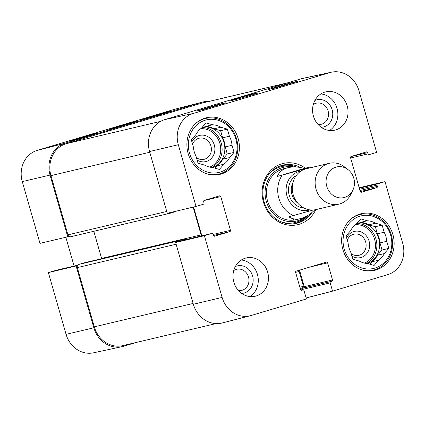 <?xml version="1.0" encoding="UTF-8"?>
<svg xmlns="http://www.w3.org/2000/svg" width="425" height="425" viewBox="0 0 425 425"><rect width="100%" height="100%" fill="white"/><g stroke="black" fill="none" stroke-linecap="round" stroke-linejoin="round"><path stroke-width="0.64" d="M288.416 82.631L202.624 102.924A26.223 23.508 76.7 0 0 201.434 103.243L66.252 143.687A26.223 23.508 76.7 0 0 50.947 175.626L67.931 234.85A2.624 2.353 76.7 0 0 70.784 236.73A2.624 2.353 76.7 0 0 70.906 236.698M84.357 262.777A1.047 0.94 76.7 0 0 84.262 262.799L78.853 264.419A2.624 2.353 76.7 0 0 77.323 267.612L94.308 326.836A26.223 23.508 76.7 0 0 122.873 345.615L216.028 323.579M93.813 231.28L101.602 258.432A2.624 2.353 -103.3 0 1 101.66 258.682M301.389 290.302L301.091 289.26A1.047 0.94 -103.3 0 1 301.702 287.985L302.828 287.645A1.047 0.94 76.7 0 0 303.445 286.37L299.179 271.501A2.624 2.353 76.7 0 0 298.605 270.428M176.965 242.117A2.624 2.353 -103.3 0 1 178.357 240.879L183.765 239.259A1.047 0.94 -103.3 0 1 184.891 239.827M201.206 235.971A2.624 2.353 76.7 0 0 201.105 234.892L193.141 207.129M176.333 211.124A1.047 0.94 -103.3 0 1 175.812 211.538L170.409 213.159A2.624 2.353 -103.3 0 1 170.287 213.191A2.624 2.353 -103.3 0 1 168.677 212.941M314.888 209.796C310.207 214.466 305.384 217.414 300.417 218.652C295.912 219.672 292.065 219.056 288.888 216.803L313.209 209.987M277.323 176.481C278.917 172.322 282.184 169.474 287.135 167.933L288.341 167.609C293.123 166.52 298.462 166.781 304.364 168.39L309.506 167.195L298.27 170.68L277.323 176.481L304.364 168.39M335.936 167.153A15.736 14.105 -103.3 0 1 347.926 169.522A15.736 14.105 -103.3 0 1 352.83 190.241A15.736 14.105 -103.3 0 1 329.396 191.733A15.736 14.105 -103.3 0 1 335.936 167.153M352.83 190.241L350.8 194.363A20.979 18.806 -103.3 0 1 338.884 204.159A20.979 18.806 -103.3 0 1 315.887 188.604A20.979 18.806 -103.3 0 1 328.275 163.583A20.979 18.806 -103.3 0 1 329.226 163.327A20.979 18.806 -103.3 0 1 344.266 166.743L347.926 169.522M338.884 204.159L316.009 209.573A20.979 18.806 -103.3 0 1 293.006 194.018A20.979 18.806 -103.3 0 1 305.394 168.996A20.979 18.806 -103.3 0 1 306.345 168.741L329.226 163.327M313.299 104.502A10.843 9.717 -103.3 0 1 315.791 103.302A10.843 9.717 -103.3 0 1 328.493 112.997A10.843 9.717 -103.3 0 1 318.012 124.419M233.718 270.598A10.843 9.717 -103.3 0 1 236.204 269.402A10.843 9.717 -103.3 0 1 248.912 279.098A10.843 9.717 -103.3 0 1 238.43 290.519M347.305 240.194A10.843 9.717 -103.3 0 1 363.54 237.846A10.843 9.717 -103.3 0 1 359.343 255.186A10.843 9.717 -103.3 0 1 351.151 253.608M192.567 144.197A10.843 9.717 -103.3 0 1 208.803 141.849A10.843 9.717 -103.3 0 1 204.606 159.189A10.843 9.717 -103.3 0 1 196.414 157.611M196.329 122.921A28.587 25.628 -103.3 0 1 204.143 118.841A28.587 25.628 -103.3 0 1 205.44 118.495A28.587 25.628 -103.3 0 1 236.959 140.415A28.587 25.628 -103.3 0 1 218.599 174.128A28.587 25.628 -103.3 0 1 208.473 174.25M351.066 218.917A28.587 25.628 -103.3 0 1 358.881 214.837A28.587 25.628 -103.3 0 1 360.177 214.492A28.587 25.628 -103.3 0 1 391.696 236.412A28.587 25.628 -103.3 0 1 373.336 270.125A28.587 25.628 -103.3 0 1 363.21 270.247M197.115 160.05A13.462 12.07 76.7 0 0 206.46 161.442A13.462 12.07 76.7 0 0 211.985 140.319A13.462 12.07 76.7 0 0 191.903 141.886M215.061 168.173L217.069 165.84L223.853 164.236L219.374 169.432L212.856 167.524A21.505 19.279 -103.3 0 1 204.531 165.091L198.013 163.184L195.973 156.081A21.505 19.279 -103.3 0 1 193.37 147.008L191.335 139.905L195.819 134.704A21.505 19.279 -103.3 0 1 201.54 128.068L206.024 122.873L212.542 124.78L205.758 126.384L203.548 125.736M214.083 128.817L220.867 127.213L227.386 129.12L220.602 130.725L214.083 128.817A21.505 19.279 -103.3 0 0 205.758 126.384M225.239 146.901L232.023 145.297L234.058 152.4L227.274 154.004L225.239 146.901A21.505 19.279 -103.3 0 0 222.636 137.827L220.602 130.725M234.058 152.4L229.58 157.595L222.796 159.2L227.274 154.004M227.386 129.12L229.42 136.223L222.636 137.827M205.254 120.195A27.009 24.214 -103.3 0 1 236.518 153.117A27.009 24.214 -103.3 0 1 196.323 165.144A27.009 24.214 -103.3 0 1 205.254 120.195M229.42 136.223A21.505 19.279 -103.3 0 1 232.023 145.297M229.58 157.595A21.505 19.279 -103.3 0 1 223.853 164.236M212.542 124.78A21.505 19.279 -103.3 0 1 220.867 127.213M222.796 159.2A21.505 19.279 -103.3 0 1 217.069 165.84M202.39 127.086A20.979 18.806 -103.3 0 1 224.097 142.949A20.979 18.806 -103.3 0 1 212.851 167.524M351.852 256.047A13.462 12.07 76.7 0 0 361.197 257.438A13.462 12.07 76.7 0 0 366.722 236.316A13.462 12.07 76.7 0 0 346.641 237.883M369.798 264.169L371.806 261.837L378.59 260.233L374.112 265.428L367.593 263.521A21.505 19.279 -103.3 0 1 359.268 261.088L352.75 259.181L350.71 252.078A21.505 19.279 -103.3 0 1 348.112 243.004L346.072 235.902L350.556 230.701A21.505 19.279 -103.3 0 1 356.277 224.065L360.761 218.87L367.28 220.777L360.496 222.381L358.291 221.733M368.82 224.814L375.604 223.21L382.123 225.117L375.339 226.722L368.82 224.814A21.505 19.279 -103.3 0 0 360.496 222.381M379.977 242.898L386.761 241.294L388.795 248.397L382.011 250.001L379.977 242.898A21.505 19.279 -103.3 0 0 377.373 233.824L375.339 226.722M388.795 248.397L384.317 253.592L377.533 255.197L382.011 250.001M382.123 225.117L384.158 232.22L377.373 233.824M359.991 216.192A27.009 24.214 -103.3 0 1 391.255 249.114A27.009 24.214 -103.3 0 1 351.061 261.141A27.009 24.214 -103.3 0 1 359.991 216.192M384.158 232.22A21.505 19.279 -103.3 0 1 386.761 241.294M384.317 253.592A21.505 19.279 -103.3 0 1 378.59 260.233M367.28 220.777A21.505 19.279 -103.3 0 1 375.604 223.21M377.533 255.197A21.505 19.279 -103.3 0 1 371.806 261.837M357.127 223.083A20.979 18.806 -103.3 0 1 378.834 238.951A20.979 18.806 -103.3 0 1 367.588 263.521M295.699 223.513A29.893 26.802 76.7 0 0 308.168 215.262M296.443 167.014A29.893 26.802 76.7 0 0 281.945 165.373M292.777 166.988A27.662 24.799 76.7 0 0 265.928 199.973A27.662 24.799 76.7 0 0 304.821 217.101M286.211 168.236A26.223 23.508 76.7 0 0 267.197 199.596A26.223 23.508 76.7 0 0 298.286 219.029M282.779 169.873A26.223 23.508 76.7 0 0 280.373 169.857M292.288 220.208A26.223 23.508 76.7 0 0 294.589 219.024M275.538 87.948L268.717 89.42L291.247 82.678L298.068 81.207L275.538 87.948M291.247 82.678L291.396 83.204M203.437 109.517L196.616 110.989L219.146 104.252L225.967 102.776L203.437 109.517M219.146 104.252L219.295 104.773M238.207 98.069L230.807 100.582C228.576 101.766 260.637 92.682 257.757 92.963C258.655 92.453 249.464 94.727 238.207 98.069M331.383 72.207L302.993 78.333A26.223 23.508 76.7 0 0 301.399 78.742L164.863 119.59A26.223 23.508 76.7 0 0 149.558 151.534L167.259 213.276L196.021 206.444L178.314 144.702A25.654 22.998 -103.3 0 1 193.285 113.454L329.821 72.606A25.654 22.998 -103.3 0 1 331.383 72.207A25.654 22.998 -103.3 0 1 358.928 90.663L376.635 152.41L369.24 154.62A1.047 0.94 76.7 0 1 368.05 153.882L367.689 152.623A1.047 0.94 -103.3 0 0 366.499 151.884L351.178 156.469A1.047 0.94 -103.3 0 0 350.567 157.744L360.251 191.516A1.047 0.94 -103.3 0 0 361.441 192.254L376.763 187.669A1.047 0.94 -103.3 0 0 377.373 186.394L377.012 185.13A1.047 0.94 76.7 0 1 377.623 183.855L385.018 181.64L402.725 243.387A25.654 22.998 -103.3 0 1 387.754 274.63L332.552 291.146L306.122 297.952M321.247 127.303A13.988 12.538 76.7 0 0 332.504 111.318A13.988 12.538 76.7 0 0 316.28 99.96A13.988 12.538 76.7 0 0 314.898 100.47M329.545 130.475A19.667 17.632 76.7 0 0 337.291 109.342A19.667 17.632 76.7 0 0 320.896 93.92M241.666 293.404A13.988 12.538 76.7 0 0 252.923 277.413A13.988 12.538 76.7 0 0 236.698 266.055A13.988 12.538 76.7 0 0 235.317 266.571M249.964 296.576A19.667 17.632 76.7 0 0 257.709 275.442A19.667 17.632 76.7 0 0 241.315 260.015M193.348 304.257A26.223 23.508 76.7 0 0 222.317 322.936L250.447 315.695A25.654 22.998 -103.3 0 1 222.105 297.42L204.404 235.678L175.642 242.51L193.348 304.257L222.105 297.42M175.642 242.51L183.531 240.152A1.047 0.94 -103.3 0 1 183.627 240.13M201.854 235.817L193.598 207.018M302.079 290.137L301.915 289.563A1.047 0.94 -103.3 0 1 302.526 288.283L303.652 287.948A1.047 0.94 76.7 0 0 304.263 286.668L299.529 270.157M221.17 174.016A29.107 26.095 -103.3 0 1 219.852 174.372A29.107 26.095 -103.3 0 1 187.754 152.054A29.107 26.095 -103.3 0 1 206.449 117.72A29.107 26.095 -103.3 0 1 238.361 139.299A29.107 26.095 -103.3 0 1 221.17 174.016M375.907 270.013A29.107 26.095 -103.3 0 1 374.59 270.369A29.107 26.095 -103.3 0 1 342.492 248.051A29.107 26.095 -103.3 0 1 361.186 213.717A29.107 26.095 -103.3 0 1 393.098 235.296A29.107 26.095 -103.3 0 1 375.907 270.013M256.148 295.991A19.667 17.632 -103.3 0 1 255.255 296.23A19.667 17.632 -103.3 0 1 233.569 281.153A19.667 17.632 -103.3 0 1 246.197 257.954A19.667 17.632 -103.3 0 1 267.761 272.531A19.667 17.632 -103.3 0 1 256.148 295.991M335.729 129.896A19.667 17.632 -103.3 0 1 334.836 130.135A19.667 17.632 -103.3 0 1 313.151 115.053A19.667 17.632 -103.3 0 1 325.784 91.853A19.667 17.632 -103.3 0 1 347.342 106.436A19.667 17.632 -103.3 0 1 335.729 129.896M311.822 212.606A29.893 26.802 -103.3 0 1 296.724 223.295A29.893 26.802 -103.3 0 1 263.946 201.131A29.893 26.802 -103.3 0 1 281.6 165.474A29.893 26.802 -103.3 0 1 282.96 165.113A29.893 26.802 -103.3 0 1 300.544 167.519M305.325 168.162A31.471 28.209 76.7 0 0 281.849 163.8A31.471 28.209 76.7 0 0 268.887 213.132A31.471 28.209 76.7 0 0 315.812 209.615M250.447 315.695A25.654 22.998 -103.3 0 0 251.218 315.478L306.414 298.966L304.045 290.695A1.047 0.94 76.7 0 0 302.855 289.956L301.729 290.291A1.047 0.94 -103.3 0 1 300.539 289.553L295.625 272.414A1.047 0.94 -103.3 0 1 296.236 271.139L326.427 262.108A1.047 0.94 -103.3 0 1 327.617 262.847L332.531 279.985A1.047 0.94 -103.3 0 1 331.92 281.26L330.793 281.6A1.047 0.94 76.7 0 0 330.183 282.875L332.552 291.146M196.021 206.444L203.416 204.234A1.047 0.94 76.7 0 0 204.027 202.953L203.665 201.694A1.047 0.94 -103.3 0 1 204.276 200.414L219.597 195.835A1.047 0.94 -103.3 0 1 220.788 196.573L230.472 230.339A1.047 0.94 -103.3 0 1 229.861 231.62L214.54 236.204A1.047 0.94 -103.3 0 1 213.35 235.466L212.989 234.202A1.047 0.94 76.7 0 0 211.799 233.463L204.404 235.678M359.162 187.728L385.018 181.64M91.412 134.608L98.159 132.871L68.882 141.35L91.412 134.608L91.487 134.868M163.513 113.039L170.26 111.302L140.983 119.781L163.513 113.039L163.588 113.3M128.605 123.999L136.053 121.635C139.166 120.44 105.49 130.252 109.151 129.466L128.605 123.999M202.683 102.064L174.553 109.305A25.654 22.998 76.7 0 0 173.782 109.522L37.246 150.37A25.654 22.998 76.7 0 0 22.275 181.613L39.982 243.36L67.761 236.815L50.054 175.073A26.223 23.508 -103.3 0 1 65.36 143.129L201.896 102.282A26.223 23.508 -103.3 0 1 202.683 102.064A26.223 23.508 -103.3 0 1 208.972 101.421M67.761 236.815L69.078 236.422M77.462 265.657L48.365 272.59L66.072 334.337A25.654 22.998 76.7 0 0 93.617 352.793L122.007 346.667A26.223 23.508 -103.3 0 1 93.845 327.797L76.139 266.05M136.584 342.369L123.601 346.258A26.223 23.508 -103.3 0 1 122.007 346.667M48.365 272.59L55.76 270.38A1.047 0.94 -103.3 0 1 55.856 270.358M74.088 266.045L65.838 237.272M287.826 82.806L201.434 103.243M160.687 121.343L66.252 143.687M301.091 289.26L300.491 289.404M301.702 287.985L300.188 288.341M302.828 287.645L300.172 288.277M303.445 286.37L299.864 287.215M299.179 271.501L295.603 272.345M193.12 303.461L94.308 326.836M176.136 244.237L77.323 267.612M178.357 240.879L78.853 264.419M183.765 239.259L84.262 262.799M201.105 234.892L101.602 258.432M166.743 211.475L67.931 234.85M50.947 175.626L149.759 152.251M293.638 215.682A26.223 23.508 -103.3 0 1 282.072 175.36M309.905 209.886A19.933 17.866 -103.3 0 1 287.018 196.137A19.933 17.866 -103.3 0 1 298.594 171.679A19.933 17.866 -103.3 0 1 300.751 171.195M297.612 202.964A15.21 13.637 -103.3 0 1 292.862 182.888M303.928 208.022A17.308 15.518 -103.3 0 1 288.989 194.406A17.308 15.518 -103.3 0 1 296.246 175.536M200.69 128.722A19.933 17.866 -103.3 0 1 220.134 144.394A19.933 17.866 -103.3 0 1 209.769 167.115M202.002 127.532A20.979 18.806 -103.3 0 1 221.457 143.889A20.979 18.806 -103.3 0 1 211.778 167.445M355.428 224.719A19.933 17.866 -103.3 0 1 374.871 240.391A19.933 17.866 -103.3 0 1 364.507 263.112M356.74 223.529A20.979 18.806 -103.3 0 1 376.199 239.886A20.979 18.806 -103.3 0 1 366.515 263.442M295.842 166.977A29.692 26.616 76.7 0 0 279.698 166.133M293.351 223.842A29.692 26.616 76.7 0 0 307.626 215.602M293.569 166.956A28.772 25.792 76.7 0 0 268.903 174.346M280.022 221.34A28.772 25.792 76.7 0 0 305.522 216.761M301.399 78.742L329.821 72.606M164.863 119.59L193.285 113.454M310.133 266.98L327.617 262.847M304.263 286.668L332.531 279.985M303.652 287.948L331.92 281.26M302.526 288.283L330.793 281.6M301.915 289.563L330.183 282.875M350.933 156.586L367.689 152.623M350.641 157.999L368.05 153.882M359.295 188.19L377.623 183.855M359.598 189.252L377.012 185.13M359.959 190.512L377.373 186.394M360.267 191.574L376.763 187.669M204.032 200.536L220.788 196.573M213.063 234.462L230.472 230.339M213.366 235.519L229.861 231.62M183.531 240.152L211.799 233.463M149.558 151.534L178.314 144.702M65.36 143.129L37.246 150.37M201.896 102.282L173.782 109.522M55.808 270.369L77.759 265.173L55.76 270.38M50.054 175.073L22.275 181.613M93.845 327.797L66.072 334.337M84.309 262.788L183.812 239.248M70.784 236.73L170.287 213.191M288.341 167.609L284.027 168.629M300.417 218.652L296.103 219.672M310.659 167.721L309.506 167.195M205.44 118.495L201.769 119.361M218.599 174.128L214.933 174.994M360.177 214.492L356.506 215.358M373.336 270.125L369.67 270.991M183.579 240.141L211.847 233.452"/></g></svg>
